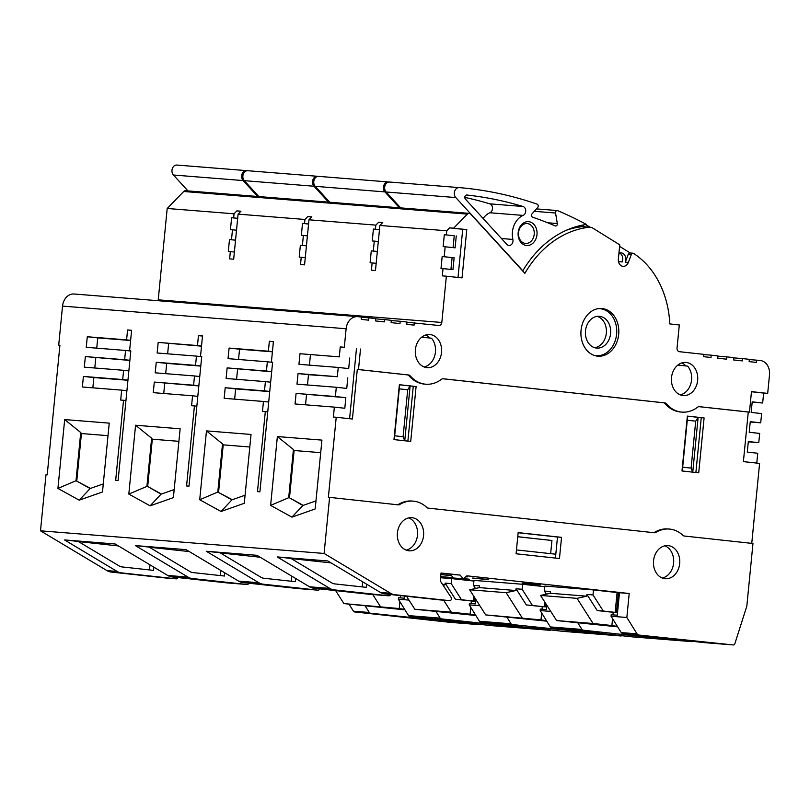 <?xml version="1.0" encoding="UTF-8"?>
<svg xmlns="http://www.w3.org/2000/svg" width="810" height="810" viewBox="0 0 810 810"><rect width="100%" height="100%" fill="white"/><g stroke="black" fill="none" stroke-linecap="round" stroke-linejoin="round"><path stroke-width="1.21" d="M200.505 356.44L201.72 356.542L189.003 486.142L186.573 485.949L194.42 405.942L191.585 405.719L192.557 395.796L153.262 392.658L154.295 382.077L193.6 385.216L194.501 375.962L155.206 372.823L156.249 362.242L195.544 365.381L196.445 356.117L157.15 352.988L158.193 342.407L197.488 345.546L198.46 335.623L202.51 335.947L200.505 356.44L201.71 356.572M399.441 207.795L384.892 191.899A5.65 4.465 -85.4 0 1 383.454 187.09A5.65 4.465 -85.4 0 1 388.344 181.946A502.352 397.426 -85.4 0 1 389.367 182.027M318.664 176.377L388.344 181.946A5.65 4.465 -85.4 0 1 388.365 181.946L318.684 176.377A5.65 4.465 94.6 0 0 318.664 176.377A5.65 4.465 94.6 0 0 313.774 181.531A5.65 4.465 94.6 0 0 315.212 186.33L329.761 202.227M319.656 588.87A1.995 1.579 -85.4 0 1 318.036 590.166L297.776 588.546A1.995 1.579 94.6 0 1 297.746 588.546L242.848 582.562A15.947 12.616 94.6 0 1 238.636 581.124L186.067 549.646L135.422 545.606L149.121 547.094L190.158 571.678A9.963 7.887 94.6 0 0 192.79 572.569L224.441 576.021L224.755 572.812M189.317 551.59L149.354 547.236M248.761 583.21A1.995 1.579 -85.4 0 1 247.141 584.506L226.881 582.886A1.995 1.579 94.6 0 0 226.921 582.886A1.995 1.579 94.6 0 1 226.851 582.886L171.953 576.902A15.947 12.616 94.6 0 1 167.741 575.465L115.162 543.986L64.527 539.936L78.216 541.434L119.262 566.008A9.963 7.887 94.6 0 0 121.895 566.909L153.546 570.361L153.859 567.152M118.412 545.93L78.459 541.576M443.141 585.265L444.963 584.861L445.135 583.119L455.412 599.248L461.498 599.734L451.21 583.605L451.696 578.613L440.569 577.732M451.696 578.613L473.921 581.043M473.496 585.387L479.571 585.873L479.399 587.615L515.859 590.52L516.031 588.779L522.106 589.265L522.602 584.273L473.982 580.395L473.496 585.387L475.47 588.485M522.602 584.273L544.816 586.703M612.562 618.658L611.884 625.533L593.062 623.487L577.034 598.347L586.754 596.18L586.926 594.439L597.213 610.568L603.288 611.054L593.001 594.925L593.497 589.943L544.877 586.055L544.391 591.047L546.365 594.145M593.497 589.943L618.384 592.677L616.44 612.512L613.19 612.309L612.937 614.861M618.344 593.102L619.427 593.224M460.11 575.08L441.035 573.004L440.367 579.768A2.663 2.106 94.6 0 0 440.812 581.732L451.089 597.385A1.995 1.579 -85.4 0 1 449.661 600.676L394.774 594.692A15.947 12.616 -85.4 0 1 390.552 593.264L324.091 553.453L329.589 497.37L398.287 504.853A3.321 2.632 94.6 0 0 398.348 504.863A3.321 2.632 94.6 0 0 399.694 504.519A33.22 26.285 -85.4 0 1 413.14 501.137A33.22 26.285 -85.4 0 1 426.84 507.485A3.321 2.632 94.6 0 0 428.146 508.113L654.409 532.757A3.321 2.632 94.6 0 0 654.47 532.767A3.321 2.632 94.6 0 0 655.806 532.433A33.22 26.285 -85.4 0 1 669.262 529.041A33.22 26.285 -85.4 0 1 682.962 535.39A3.321 2.632 94.6 0 0 684.268 536.017L752.966 543.5L746.83 606.113L734.883 643.636A1.995 1.579 -85.4 0 1 733.222 644.942L622.303 633.309A1.995 1.579 94.6 0 1 621.24 632.59L611.054 616.228L611.196 614.729L617.271 615.215L619.478 592.728L629.198 593.507L466.904 575.819L463.188 578.755L460.11 575.08L450.39 574.31L453.458 577.986L463.188 578.755M449.702 600.676L439.577 599.866A1.995 1.579 94.6 0 1 439.536 599.866L384.639 593.882A15.947 12.616 94.6 0 1 380.427 592.454L327.858 560.965L277.212 556.926L290.911 558.414L331.948 582.997A9.963 7.887 94.6 0 0 334.591 583.888L366.231 587.341L366.545 584.142M331.108 562.909L291.154 558.556M390.552 594.53A1.995 1.579 -85.4 0 1 388.932 595.826L368.682 594.206A1.995 1.579 94.6 0 1 368.641 594.206L313.743 588.222A15.947 12.616 94.6 0 1 309.531 586.794L256.962 555.306L206.317 551.266L220.016 552.754L261.053 577.338A9.963 7.887 94.6 0 0 263.685 578.229L295.336 581.681L295.65 578.472M260.212 557.25L220.249 552.896M453.165 577.621L440.893 576.639L453.438 577.945M463.219 578.735L469.577 579.241L463.421 578.573M488.268 579.737L472.584 578.036L488.298 579.454M522.237 583.443L540.472 584.901L522.268 583.139M451.524 575.667L440.883 574.573M440.883 574.513L451.251 575.343M465.669 576.801L467.299 576.922L465.72 576.75M546.801 605.202L546.375 609.555L540.3 609.069L540.159 610.568L550.76 611.408M599.44 632.883L551.397 627.649A1.995 1.579 94.6 0 1 550.344 626.93L581.934 629.451L577.824 622.829M388.932 595.826A1.995 1.579 -85.4 0 1 388.901 595.826L334.003 589.842A15.947 12.616 -85.4 0 1 329.791 588.404L277.212 556.926M749.341 359.539L760.347 360.521A13.294 10.51 -85.4 0 1 769.5 374.878L767.688 393.397L763.638 393.073L762.666 402.995L752.206 401.851L751.174 412.432L761.623 413.576L760.712 422.83L750.262 421.696L749.22 432.267L759.679 433.411L758.767 442.665L748.318 441.531L747.276 452.112L757.735 453.246L756.773 463.087M406.984 322.228L438.888 325.498A3.321 2.632 94.6 0 0 438.949 325.498A3.321 2.632 94.6 0 0 441.825 322.471L446.361 276.19L462.044 277.891L466.773 229.625L453.63 228.187L467.319 214.134A3.321 2.632 -85.4 0 1 469.203 213.364A3.321 2.632 -85.4 0 1 470.701 214.134L524.87 273.334A108.307 85.688 -85.4 0 1 588.981 227.256A9.305 7.361 -85.4 0 1 590.115 227.235A9.305 7.361 -85.4 0 1 592.829 228.136L619.761 244.843L618.364 259.149A6.642 5.255 94.6 0 0 623.062 266.338A6.642 5.255 94.6 0 0 628.327 262.399L631.375 254.381A1.995 1.579 -85.4 0 1 633.552 253.409A88.381 69.923 -85.4 0 1 669.799 323.919L679.306 324.962L677.038 348.097A3.321 2.632 94.6 0 0 679.327 351.692L703.89 354.365L703.667 356.683L710.988 357.483L711.21 355.165L718.004 355.904L717.781 358.222L726.661 359.184L726.894 356.876L733.688 357.615L733.455 359.934L742.345 360.895L742.567 358.587L749.361 359.326L749.139 361.635L756.459 362.434L756.682 360.116M272.616 362.202L271.401 362.1L272.606 362.242L259.909 491.812L257.479 491.609L265.315 411.601L267.745 411.865M329.589 497.37L328.374 497.269L336.221 417.261L333.386 417.039L334.358 407.116L295.053 403.977L296.095 393.397L335.391 396.535L336.302 387.281L296.997 384.142L298.039 373.562L337.335 376.701L338.246 367.446L298.951 364.308L299.983 353.727L339.279 356.866L340.251 346.943L344.301 347.267L346.123 328.749A13.294 10.51 -85.4 0 1 357.635 316.639A13.294 10.51 -85.4 0 1 357.868 316.669L361.533 317.064L361.3 319.383L368.621 320.173L368.844 317.864L375.637 318.603L375.415 320.922L384.304 321.884L384.527 319.575L391.321 320.315L391.098 322.623L399.978 323.595L400.211 321.276L407.005 322.016L406.772 324.334L414.092 325.134L414.325 322.815M382.634 222.639L378.685 222.203L382.735 222.527L379.89 225.453L375.465 270.52L371.415 270.206L372.124 262.926L376.164 263.371M271.401 362.1L273.405 341.607L269.355 341.283L273.395 341.719M265.315 411.601L262.481 411.379L263.452 401.456L268.707 402.033M74.287 294.02A13.294 10.51 94.6 0 0 74.044 294A13.294 10.51 94.6 0 0 62.532 306.109L58.705 345.121L59.92 345.252M469.203 213.364L185.611 190.725A3.321 2.632 94.6 0 0 183.728 191.494L167.194 208.474L158.233 299.832A3.321 2.632 -85.4 0 1 158.051 300.712M378.685 222.203L375.83 225.129L308.985 219.793L311.84 216.867L307.79 216.543L304.935 219.469L238.089 214.134L240.945 211.207L236.885 210.883L234.039 213.81L167.194 208.474M453.63 228.187L449.58 227.863L446.735 230.789L379.89 225.453M318.036 590.166A1.995 1.579 -85.4 0 1 317.996 590.166L263.108 584.182A15.947 12.616 -85.4 0 1 258.886 582.744L206.317 551.266M540.159 610.568L550.344 626.93M658.216 637.227L658.145 637.966L644.568 636.883L582.997 630.17A1.995 1.579 -85.4 0 1 581.934 629.451M599.4 633.278L632.954 636.933A1.995 1.579 94.6 0 0 633.025 636.933L691.74 641.621A1.995 1.579 -85.4 0 1 691.699 641.621L658.145 637.966M692.621 641.368A1.995 1.579 -85.4 0 1 691.74 641.621M291.792 576.163L291.296 581.236M324.091 553.453L40.5 530.813L106.971 570.615A15.947 12.616 94.6 0 0 111.183 572.052L166.08 578.036A1.995 1.579 94.6 0 0 166.151 578.036M177.866 577.55A1.995 1.579 -85.4 0 1 176.246 578.846L121.308 572.862A15.947 12.616 -85.4 0 1 117.096 571.425L64.527 539.936M247.141 584.506A1.995 1.579 -85.4 0 1 247.101 584.506L192.213 578.522A15.947 12.616 -85.4 0 1 187.991 577.085L135.422 545.606M199.716 499.74L217.799 492.055L222.527 443.86L206.469 430.89L199.716 499.74L221.029 511.485L231.944 499.851L245.076 495.224M221.029 511.485L244.286 503.293L251.039 434.454L206.469 430.89M238.535 359.478L239.537 349.201L229.088 348.067L268.383 351.206L269.355 341.283M268.383 351.206L272.423 351.641M271.674 371.76L227.144 367.902L266.439 371.041L267.351 361.786L272.595 362.353M266.439 371.041L271.694 371.608M234.647 399.158L235.649 388.881L225.2 387.737L264.495 390.876L265.397 381.621L270.651 382.188M264.495 390.876L269.75 391.453M379.465 229.706L373.41 229.038L372.246 240.945L374.271 241.107L373.299 251.029L377.339 251.465M373.41 229.038L379.475 229.645M375.83 225.129L375.435 229.2M308.985 219.793L304.57 264.86L300.52 264.536L301.229 257.266L305.269 257.712M306.433 245.865L300.368 245.207L299.204 257.104L301.229 257.266M300.368 245.207L306.443 245.805M308.57 224.046L302.515 223.378L301.35 235.285L303.375 235.447L302.403 245.369M302.515 223.378L308.58 223.985M304.935 219.469L304.54 223.54M238.089 214.134L233.675 259.2L229.625 258.876L230.334 251.606L234.373 252.042M235.538 240.206L229.473 239.537L228.309 251.444L230.334 251.606M229.473 239.537L235.538 240.145M237.674 218.376L231.619 217.718L230.445 229.625L232.47 229.787L231.498 239.699M231.619 217.718L237.684 218.325M234.039 213.81L233.644 217.88M446.361 276.19L442.311 275.866L443.029 268.586L452.952 269.669L454.126 257.772L452.101 257.61L450.937 269.447M452.101 257.61L442.169 256.527L441.005 268.424L443.029 268.586M442.169 256.527L454.126 257.772M453.074 247.627L454.238 235.781L444.305 234.708L443.141 246.605L445.166 246.766L444.194 256.689M444.305 234.708L454.238 235.781M446.735 230.789L446.33 234.87M377.328 251.525L371.274 250.867L370.099 262.764L372.124 262.926M371.274 250.867L373.299 251.029M621.726 635.708A1.995 1.579 -85.4 0 1 620.804 635.961L562.099 631.274A1.995 1.579 94.6 0 0 562.13 631.274M528.545 627.223L562.059 631.274A1.995 1.579 94.6 0 0 562.099 631.274M479.864 605.748L469.253 604.898L479.439 621.27L511.039 623.791A1.995 1.579 -85.4 0 0 512.102 624.51L620.804 635.961L562.059 631.274M479.439 621.27A1.995 1.579 94.6 0 0 480.502 621.989L528.505 627.618M511.039 623.791L506.918 617.169M232.318 499.719L217.799 492.055L231.944 499.851M222.527 443.86L223.216 444.862L218.589 492.146M223.216 444.862L249.804 446.988M475.905 599.542L475.48 603.885L469.405 603.409L469.253 604.898M573.784 630.089L573.672 631.223M587.321 631.567L587.25 632.306M581.772 225.271L581.236 226.77A108.307 85.688 94.6 0 0 566.312 230.283M581.276 226.648L582.653 226.76A108.307 85.688 -85.4 0 1 582.704 226.749A9.305 7.361 -85.4 0 1 583.838 226.729L590.115 227.235M619.61 246.392L629.633 252.609A88.381 69.923 -85.4 0 1 630.231 252.983M619.539 253.014A6.642 5.255 -85.4 0 1 622.738 259.808A6.642 5.255 -85.4 0 1 622.242 261.913L618.486 261.62M632.944 253.196L629.907 252.953A1.995 1.579 94.6 0 0 628.327 254.137L625.279 262.156A6.642 5.255 94.6 0 0 625.776 260.05A6.642 5.255 94.6 0 0 621.078 252.852A6.642 5.255 94.6 0 0 618.941 253.236M272.403 351.824L239.537 349.201M229.088 348.067L228.045 358.648L267.351 361.786M236.591 379.323L237.593 369.036M227.144 367.902L226.101 378.483L265.397 381.621M225.2 387.737L224.157 398.317L263.452 401.456M269.73 391.594L235.649 388.881M40.5 530.813L45.998 474.731L47.213 474.822L59.92 345.222L58.705 345.121M291.924 517.144L315.181 508.953L321.934 440.113L277.364 436.56L270.621 505.399L291.924 517.144L302.839 505.511L315.971 500.894M92.846 387.838L93.859 377.561L83.4 376.417L82.367 386.998L121.662 390.136L120.69 400.049L123.525 400.282L115.678 480.289L118.108 480.482L130.815 350.882L129.6 350.781L130.815 350.912M83.4 376.417L122.695 379.556L123.606 370.302L128.861 370.869M129.883 360.44L85.344 356.582L84.311 367.163L123.606 370.302M85.344 356.582L124.649 359.721L125.55 350.457L130.805 351.034M96.734 348.158L97.747 337.881L87.288 336.747L86.255 347.318L125.55 350.457M87.288 336.747L126.593 339.876L127.565 329.964L131.615 330.288L129.6 350.781M150.123 505.825L173.391 497.634L180.134 428.794L135.574 425.23L128.82 494.08L150.123 505.825L161.038 494.191L174.18 489.564M79.228 500.165L102.485 491.974L109.239 423.134L64.678 419.57L57.925 488.42L79.228 500.165L90.143 488.531L103.285 483.904M374.271 241.107L378.31 241.542M752.176 402.155L762.666 402.995M750.232 421.99L760.712 422.83M748.288 441.835L758.767 442.665M751.751 543.368L759.598 463.391L743.398 461.629L748.258 412.037L698.908 406.66M541.667 612.998L540.989 619.873L485.706 614.912L546.76 621.179M540.989 619.873L546.497 620.754M479.399 587.615L469.678 589.771L485.706 614.912M516.031 588.779L526.318 604.908L545.545 606.852L542.285 606.649L542.042 609.201M532.393 605.394L522.106 589.265M522.167 617.827L506.139 592.687L515.859 590.52M526.318 604.908L542.285 606.649M469.678 589.771L506.139 592.687M617.655 626.839L556.602 620.571L540.574 595.441L577.034 598.347M611.884 625.533L617.392 626.424M603.288 611.054L616.44 612.512M597.213 610.568L613.19 612.309M593.062 623.487L556.602 620.571M544.391 591.047L550.466 591.533L550.294 593.274L586.754 596.18M550.294 593.274L540.574 595.441M586.926 594.439L593.001 594.925M582.653 226.76L583.372 224.957M590.095 227.235L585.66 224.572M557.655 210.651A503.678 398.479 -85.4 0 1 586.45 224.461A111.304 88.057 94.6 0 0 522.825 270.813L455.787 197.559A5.65 4.465 -85.4 0 1 454.349 192.75A5.65 4.465 -85.4 0 1 459.25 187.606A502.352 397.426 -85.4 0 1 537.111 204.15A1.995 1.579 -85.4 0 1 537.668 207.542L532.079 213.81A1.995 1.579 94.6 0 0 532.636 217.202A488.389 386.39 -85.4 0 1 555.204 225.899A1.995 1.579 94.6 0 0 557.31 223.54L555.559 213.02A1.995 1.579 -85.4 0 1 557.655 210.651M459.229 187.606L389.58 182.037A5.65 4.465 94.6 0 0 389.559 182.037A5.65 4.465 94.6 0 0 384.669 187.191A5.65 4.465 94.6 0 0 386.107 191.99L400.656 207.886M459.25 187.606A5.65 4.465 -85.4 0 1 459.26 187.606L389.559 182.037M523.027 206.499A495.7 392.172 94.6 0 0 466.864 195.018A2.329 1.843 94.6 0 0 465.406 199.108L506.837 244.397A4.647 3.675 94.6 0 0 508.943 245.481A4.647 3.675 94.6 0 0 512.973 241.238A4.647 3.675 94.6 0 0 512.862 239.436A19.268 15.248 -85.4 0 1 523.118 215.409A4.647 3.675 94.6 0 0 525.7 211.42A4.647 3.675 94.6 0 0 523.027 206.499L489.807 203.847A4.647 3.675 -85.4 0 1 492.48 208.767A4.647 3.675 -85.4 0 1 489.898 212.757A19.268 15.248 94.6 0 0 483.114 218.467M518.177 232.571A11.958 9.467 94.6 0 0 526.419 245.491A11.958 9.467 94.6 0 0 536.99 234.617A11.958 9.467 94.6 0 0 528.748 221.687A11.958 9.467 94.6 0 0 518.177 232.571M464.798 197.407A495.7 392.172 -85.4 0 1 489.807 203.847M534.205 234.353A9.963 7.887 94.6 0 0 527.34 223.58A9.963 7.887 94.6 0 0 527.158 223.56A9.963 7.887 94.6 0 0 518.532 232.642A9.963 7.887 94.6 0 0 525.579 243.435A9.963 7.887 94.6 0 0 534.205 234.353M597.172 316.356A15.947 12.616 -85.4 0 1 606.336 333.224A15.947 12.616 -85.4 0 1 594.672 347.692M598.134 308.65A23.591 18.66 -85.4 0 1 599.926 308.681A23.591 18.66 -85.4 0 1 616.602 334.216A23.591 18.66 -85.4 0 1 596.17 355.712A23.591 18.66 -85.4 0 1 594.398 355.458M585.498 330.824A15.947 12.616 94.6 0 0 596.778 348.097A15.947 12.616 94.6 0 0 610.588 333.558A15.947 12.616 94.6 0 0 599.319 316.295A15.947 12.616 94.6 0 0 585.498 330.824M424.126 366.95A16.615 13.142 94.6 0 0 435.446 352.026A16.615 13.142 94.6 0 0 431.517 338.236L421.716 337.162M517.752 536.767L551.944 540.483L550.648 553.655M680.248 394.865A16.615 13.142 94.6 0 0 691.568 379.93A16.615 13.142 94.6 0 0 687.629 366.14L677.828 365.067M687.275 420.238L695.709 421.149L698.129 417.342L687.366 416.178M692.712 472.149L691.102 468.099L682.668 467.178M691.102 468.099L695.709 421.149M662.286 578.026A16.615 13.142 94.6 0 0 673.606 563.102A16.615 13.142 94.6 0 0 664.858 545.808M406.175 550.122A16.615 13.142 94.6 0 0 417.484 535.197A16.615 13.142 94.6 0 0 408.746 517.904M399.269 388.851L407.703 389.772L410.123 385.965L399.36 384.791M404.706 440.761L403.107 436.722L394.673 435.8M403.107 436.722L407.703 389.772M270.621 505.399L288.694 497.715L293.423 449.52L294.121 450.522L320.699 452.648M294.121 450.522L289.484 497.806L303.224 505.379M517.762 536.706L551.944 540.483M555.427 558.07L555.802 554.212L516.466 549.929M555.802 554.212L557.493 537.02L518.147 532.737M561.543 537.344L518.157 532.615L516.081 553.777L559.467 558.505L561.543 537.344L557.493 537.02M751.467 391.746L763.638 393.073M445.166 246.766L455.099 247.85L456.263 235.943M458.004 277.455L462.723 229.301L449.58 227.863M334.358 407.116L344.807 408.26L345.84 397.68L296.095 393.397M305.542 404.818L306.544 394.541M335.391 396.535L345.84 397.68M307.486 384.983L308.488 374.706L298.039 373.562M337.335 376.701L308.488 374.706M336.302 387.281L346.751 388.415L347.794 377.835M339.279 356.866L299.983 353.727M309.43 365.138L310.433 354.861M338.246 367.446L348.695 368.58L349.738 358M622.303 633.309L703.849 642.593A1.995 1.579 94.6 0 0 703.93 642.603M644.679 635.749L644.568 636.883M293.423 449.52L277.364 436.56M302.839 505.511L289.484 497.806M344.301 347.267L340.251 346.943M767.688 393.397L751.477 391.635L749.473 412.128L699.293 406.66A3.321 2.632 94.6 0 0 699.232 406.66A3.321 2.632 94.6 0 0 697.663 407.157A33.22 26.285 -85.4 0 1 681.929 412.118A33.22 26.285 -85.4 0 1 666.296 403.734A3.321 2.632 94.6 0 0 664.797 402.904L443.171 378.756A3.321 2.632 94.6 0 0 443.11 378.756A3.321 2.632 94.6 0 0 441.541 379.252A33.22 26.285 -85.4 0 1 425.807 384.213A33.22 26.285 -85.4 0 1 410.184 375.83A3.321 2.632 94.6 0 0 408.675 375L358.496 369.532L360.511 349.029M671.51 377.571A16.615 13.142 94.6 0 0 683.255 395.553A16.615 13.142 94.6 0 0 697.643 380.416A16.615 13.142 94.6 0 0 685.898 362.434A16.615 13.142 94.6 0 0 671.51 377.571M415.388 349.667A16.615 13.142 94.6 0 0 427.133 367.649A16.615 13.142 94.6 0 0 441.521 352.512A16.615 13.142 94.6 0 0 429.776 334.53A16.615 13.142 94.6 0 0 415.388 349.667M581.053 330.288A23.925 18.924 94.6 0 0 597.962 356.187A23.925 18.924 94.6 0 0 618.688 334.388A23.925 18.924 94.6 0 0 601.769 308.499A23.925 18.924 94.6 0 0 581.053 330.288M681.888 362.89A16.615 13.142 -85.4 0 1 685.756 365.938M425.766 334.986A16.615 13.142 -85.4 0 1 429.644 338.033M349.596 418.719L356.461 348.705M629.198 593.507L626.849 617.483L611.054 616.228M638.098 634.574A1.995 1.579 -85.4 0 1 637.035 633.855L626.849 617.483M653.548 560.733A16.615 13.142 94.6 0 0 665.293 578.725A16.615 13.142 94.6 0 0 679.681 563.588A16.615 13.142 94.6 0 0 667.936 545.606A16.615 13.142 94.6 0 0 653.548 560.733M397.426 532.828A16.615 13.142 94.6 0 0 409.171 550.81A16.615 13.142 94.6 0 0 423.559 535.683A16.615 13.142 94.6 0 0 411.814 517.691A16.615 13.142 94.6 0 0 397.426 532.828M362.688 581.823L362.192 586.896M336.221 417.261L352.421 419.023L357.281 369.431L407.46 374.898A3.321 2.632 -85.4 0 1 408.969 375.739A33.22 26.285 94.6 0 0 424.592 384.112L425.807 384.213M442.786 378.756L663.582 402.803A3.321 2.632 -85.4 0 1 665.081 403.643A33.22 26.285 94.6 0 0 680.714 412.017L681.929 412.118M413.14 501.137L411.925 501.036A33.22 26.285 94.6 0 0 398.479 504.427A3.321 2.632 -85.4 0 1 397.457 504.762M669.262 529.041L668.037 528.95A33.22 26.285 94.6 0 0 654.591 532.332A3.321 2.632 -85.4 0 1 653.569 532.666M704.092 417.919L687.366 416.097L681.99 470.974L698.716 472.797L704.092 417.919L698.129 417.342L692.753 472.149M410.71 441.42L416.097 386.532L399.37 384.709L393.984 439.597L410.71 441.42M682.293 471.015L687.67 416.208M695.891 472.493L701.257 417.687M407.886 441.106L413.262 386.309L410.123 385.965L404.747 440.772M394.298 439.627L399.664 384.831M416.097 386.532L413.262 386.309M466.773 229.625L462.723 229.301M400.211 321.276L391.301 320.568M384.527 319.575L375.617 318.856M368.844 317.864L361.513 317.277M358.496 369.532L357.281 369.431M749.473 412.128L748.258 412.037M742.567 358.587L733.658 357.868M726.894 356.876L717.984 356.167M711.21 355.165L703.87 354.577M257.651 196.476L243.101 180.569A5.65 4.465 -85.4 0 1 241.663 175.77A5.65 4.465 -85.4 0 1 246.554 170.626A502.352 397.426 -85.4 0 1 247.577 170.707M176.874 165.058L246.554 170.626A5.65 4.465 -85.4 0 1 246.564 170.626L176.884 165.058A5.65 4.465 94.6 0 0 176.874 165.058A5.65 4.465 94.6 0 0 171.983 170.201A5.65 4.465 94.6 0 0 173.421 175.011L187.971 190.907M404.798 596.079L404.585 598.226L398.51 597.74L398.358 599.238L408.544 615.61A1.995 1.579 94.6 0 0 409.607 616.329L491.164 625.614A1.995 1.579 94.6 0 0 491.235 625.614L549.939 630.301A1.995 1.579 -85.4 0 1 549.909 630.301L502.777 625.563L502.888 624.429M240.833 211.319L236.885 210.883M123.525 400.282L125.945 400.545M131.605 330.399L127.565 329.964M176.246 578.846A1.995 1.579 -85.4 0 1 176.205 578.846L166.111 578.036L176.205 578.846M150.002 564.843L149.506 569.916M126.593 339.876L130.633 340.322M124.649 359.721L129.894 360.288M122.695 379.556L127.95 380.123M121.662 390.136L126.917 390.703M479.935 624.388A1.995 1.579 -85.4 0 1 479.014 624.642L370.312 613.19A1.995 1.579 -85.4 0 1 369.249 612.471L365.128 605.85M479.044 624.642L449.671 622.303A1.995 1.579 94.6 0 0 449.712 622.303M479.014 624.642L449.641 622.293L354.507 611.935A1.995 1.579 94.6 0 1 353.443 611.216L369.249 612.471M349.059 604.149L353.443 611.216M57.925 488.42L76.008 480.735L80.727 432.54L64.678 419.57M90.528 488.4L76.008 480.735L90.143 488.531M80.727 432.54L81.425 433.542L76.788 480.826M81.425 433.542L108.014 435.669M431.993 618.769L431.882 619.903M445.52 620.247L445.449 620.986M130.612 340.504L97.747 337.881M94.79 367.993L95.803 357.716M127.939 380.275L93.859 377.561M232.47 229.787L236.51 230.222M399.877 601.668L399.198 608.553L343.906 603.592L404.97 609.859M399.198 608.553L404.706 609.434M335.634 590.611L343.906 603.592M380.366 606.498L372.742 594.53M400.464 595.613L400.241 597.881M475.865 615.519L414.811 609.252L406.529 596.271M470.772 607.338L470.094 614.213L465.902 613.97L475.602 615.094M461.498 599.734L474.65 601.192L471.39 600.99L471.136 603.541M455.412 599.248L471.39 600.99M470.094 614.213L451.271 612.168L443.637 600.2M451.271 612.168L414.811 609.252M442.756 584.688L444.963 584.861M445.135 583.119L451.21 583.605M317.439 176.286L247.779 170.718A5.65 4.465 94.6 0 0 247.769 170.718A5.65 4.465 94.6 0 0 242.878 175.861A5.65 4.465 94.6 0 0 244.316 180.67L258.866 196.567M328.546 202.135L313.996 186.229A5.65 4.465 -85.4 0 1 312.559 181.43A5.65 4.465 -85.4 0 1 317.449 176.286A502.352 397.426 -85.4 0 1 318.472 176.367M317.449 176.286A5.65 4.465 -85.4 0 1 317.469 176.286L247.769 170.718M128.82 494.08L146.904 486.395L151.632 438.2L152.32 439.202L178.909 441.328M152.32 439.202L147.683 486.486L161.423 494.059M303.375 235.447L307.415 235.882M311.739 216.979L307.79 216.543M198.835 385.935L154.295 382.077M163.742 393.498L164.754 383.221M193.6 385.216L198.845 385.793M192.557 395.796L197.812 396.363M165.696 373.653L166.698 363.376L156.249 362.242M200.779 366.1L166.698 363.376M195.544 365.381L200.789 365.948M194.501 375.962L199.756 376.528M201.508 346.164L158.193 342.407M197.488 345.546L201.528 345.981M167.64 353.818L168.642 343.541M196.445 356.117L201.7 356.694M516.426 625.907L516.345 626.646M550.83 630.048A1.995 1.579 -85.4 0 1 549.939 630.301M502.777 625.563L441.207 618.85A1.995 1.579 -85.4 0 1 440.144 618.131L436.023 611.51M408.969 600.088L398.358 599.238M151.632 438.2L135.574 425.23M161.038 494.191L147.683 486.486M202.5 336.059L198.46 335.623M220.897 570.503L220.401 575.576M194.42 405.942L196.85 406.205M384.892 191.899L315.212 186.33M368.641 594.206L388.901 595.826M334.003 589.842L313.743 588.222M309.531 586.794L329.791 588.404M346.123 328.749L62.532 306.109M467.319 214.134L183.728 191.494M158.233 299.832L441.825 322.471M263.108 584.182L242.848 582.562M238.636 581.124L258.886 582.744M297.746 588.546L317.996 590.166M582.997 630.17L551.397 627.649M632.954 636.933L691.699 641.621M380.427 592.454L390.552 593.264M106.971 570.615L117.096 571.425M167.741 575.465L187.991 577.085M512.102 624.51L480.502 621.989M588.981 227.256L582.704 226.749M625.279 262.156L628.327 262.399M544.259 606.69L544.725 601.952M545.474 594.348L545.606 592.96M615.154 612.35L617.109 592.515M455.787 197.559L386.107 191.99M547.631 222.76L557.31 223.54M555.559 213.02L534.296 211.319M489.898 212.757L523.118 215.409M501.461 238.525L512.862 239.436M620.328 253.5L618.931 253.388M631.375 254.381L628.327 254.137M703.849 642.593L733.222 644.942M621.24 632.59L637.035 633.855M407.46 374.898L408.675 375M410.184 375.83L408.969 375.739M663.582 402.803L664.797 402.904M666.296 403.734L665.081 403.643M655.806 532.433L654.591 532.332M399.694 504.519L398.479 504.427M394.774 594.692L384.639 593.882M439.536 599.866L449.661 600.676M243.101 180.569L173.421 175.011M121.308 572.862L111.183 572.052M370.312 613.19L354.507 611.935M473.364 601.03L473.83 596.292M474.579 588.688L474.711 587.301M313.996 186.229L244.316 180.67M408.544 615.61L440.144 618.131M441.207 618.85L409.607 616.329M491.164 625.614L549.909 630.301M226.851 582.886L247.101 584.506M192.213 578.522L171.953 576.902M357.635 316.639L74.044 294M545.849 603.713L545.545 606.852M557.27 210.559L536.463 208.899M594.854 355.61L596.17 355.712M598.61 308.58L599.926 308.681M733.263 644.942L703.89 642.593M474.954 598.053L474.65 601.192"/></g></svg>
